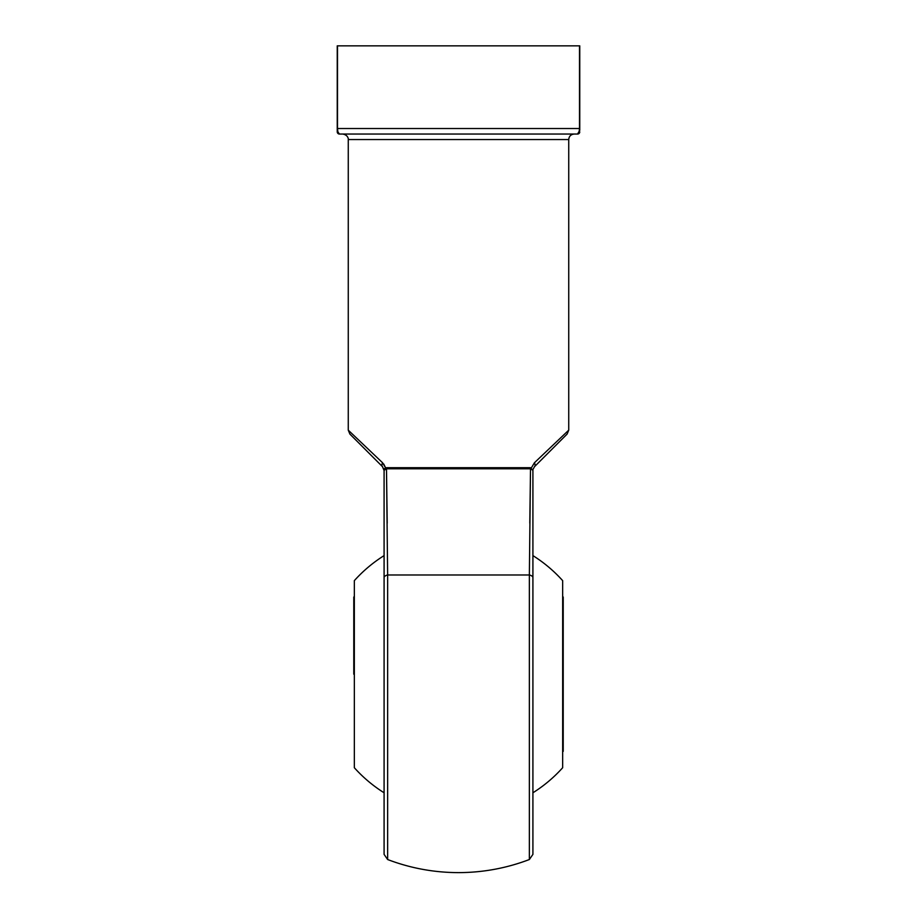 <?xml version="1.0" encoding="UTF-8"?>
<svg xmlns="http://www.w3.org/2000/svg" width="917" height="917" viewBox="0 0 917 917"><rect width="100%" height="100%" fill="white"/><g stroke="black" fill="none" stroke-linecap="round" stroke-linejoin="round"><path stroke-width="1.38" d="M563.221 751.355L563.221 597.024M353.779 597.024L353.779 674.19M562.66 580.644L562.66 767.735L562.66 580.644A140.003 140.003 0 0 0 532.915 555.61M354.34 767.735L354.34 580.644L354.34 767.735A140.003 140.003 0 0 0 384.085 792.781M532.915 825.804L532.915 522.575M533.064 469.298L534.519 466.661L567.119 434.062L534.519 466.661A5.513 3.072 45 0 0 534.428 462.764L568.735 430.165L534.428 462.764L531.367 467.922L530.313 467.693L532.915 470.123A2.201 1.754 0 0 0 532.915 470.283L532.915 854.38L529.361 859.527L529.361 574.982L530.507 468.793L529.797 523.171M384.085 522.575L384.085 674.19M384.085 577.733A5.513 2.946 180 0 1 387.639 574.982L387.639 859.527L384.085 854.38L384.085 470.283L386.493 468.793L387.639 574.982L529.361 574.982A5.513 2.946 180 0 1 532.915 577.733M384.395 468.862L385.633 467.922L384.085 470.559L382.481 466.661L349.881 434.062L382.481 466.661A5.513 3.072 -45 0 1 382.572 462.764L348.265 430.165L382.572 462.764L385.633 467.922L386.687 467.693L385.633 467.922L383.707 464.002M387.203 523.171L386.493 468.793L385.725 468.874A2.201 1.375 -115.3 0 0 385.633 467.922M579.269 131.142L577.55 134.042L339.45 134.042L337.937 132.025M337.513 45.85L337.513 128.529C337.8 132.415 338.453 134.249 339.45 134.042A2.201 2.201 0 0 1 337.238 131.83L337.238 45.85L579.762 45.85L579.762 130.34M383.684 468.484L384.085 470.559L382.481 466.661M532.915 470.283L530.507 468.793L386.493 468.793A2.201 1.433 -90 0 0 386.687 467.693L530.313 467.693A2.201 1.433 -90 0 0 530.507 468.793M579.762 131.83A2.201 2.201 0 0 1 577.55 134.042C578.547 134.249 579.2 132.415 579.487 128.529L579.487 45.85M567.119 434.062L568.735 430.165L568.735 139.556C569.067 136.197 570.901 134.363 574.248 134.042M568.735 139.556L348.265 139.556C348.471 139.843 348.575 135.028 342.752 134.042M337.238 128.529L579.762 128.529M531.367 467.922A2.201 1.375 -64.7 0 0 531.275 468.874M532.915 792.781A140.003 140.003 0 0 0 562.66 767.735M384.085 555.61A140.003 140.003 0 0 0 354.34 580.644M387.639 859.527A198.427 198.427 0 0 0 529.361 859.527M349.881 434.062L348.265 430.165L348.265 139.556"/></g></svg>
